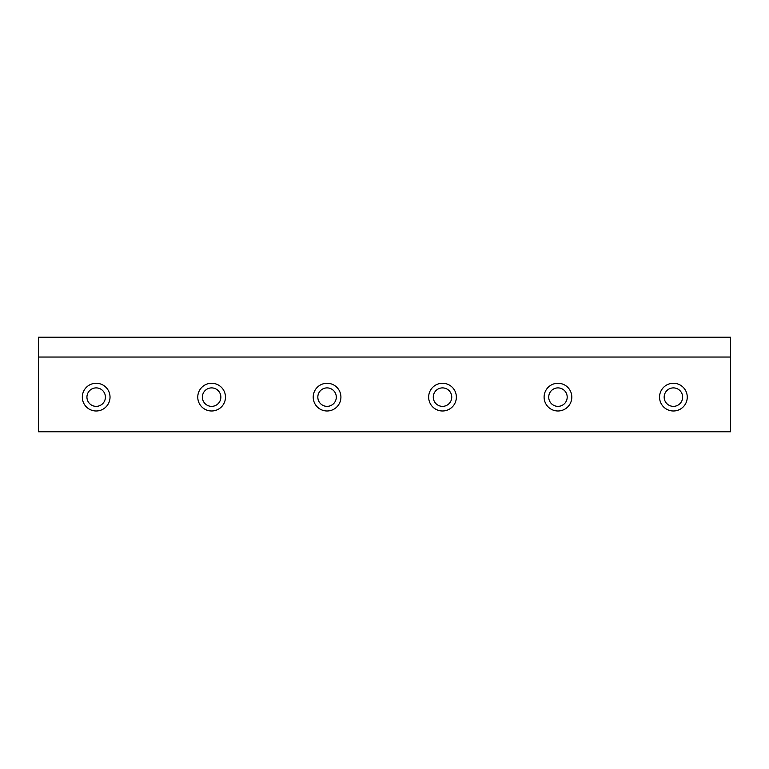 <?xml version="1.0" encoding="UTF-8"?>
<svg xmlns="http://www.w3.org/2000/svg" width="769" height="769" viewBox="0 0 769 769"><rect width="100%" height="100%" fill="white"/><g stroke="black" fill="none" stroke-linecap="round" stroke-linejoin="round"><path stroke-width="1.15" d="M86.935 397.131A9.238 9.238 0 0 0 96.173 406.359A9.238 9.238 0 0 0 105.411 397.131A9.238 9.238 0 0 1 96.173 406.359A9.238 9.238 0 0 1 86.935 397.131A9.238 9.238 0 0 1 96.173 387.893A9.238 9.238 0 0 1 105.411 397.131A9.238 9.238 0 0 0 96.173 387.893A9.238 9.238 0 0 0 86.935 397.131M82.321 397.131A13.852 13.852 0 0 0 96.173 410.982A13.852 13.852 0 0 0 110.025 397.131A13.852 13.852 0 0 0 96.173 383.27A13.852 13.852 0 0 0 82.321 397.131A13.852 13.852 0 0 1 96.173 383.27A13.852 13.852 0 0 1 110.025 397.131A13.852 13.852 0 0 1 96.173 410.982A13.852 13.852 0 0 1 82.321 397.131M664.166 397.131A9.238 9.238 0 0 0 673.404 406.359A9.238 9.238 0 0 0 682.641 397.131A9.238 9.238 0 0 1 673.404 406.359A9.238 9.238 0 0 1 664.166 397.131A9.238 9.238 0 0 1 673.404 387.893A9.238 9.238 0 0 1 682.641 397.131A9.238 9.238 0 0 0 673.404 387.893A9.238 9.238 0 0 0 664.166 397.131M659.552 397.131A13.852 13.852 0 0 0 673.404 410.982A13.852 13.852 0 0 0 687.255 397.131A13.852 13.852 0 0 0 673.404 383.27A13.852 13.852 0 0 0 659.552 397.131A13.852 13.852 0 0 1 673.404 383.27A13.852 13.852 0 0 1 687.255 397.131A13.852 13.852 0 0 1 673.404 410.982A13.852 13.852 0 0 1 659.552 397.131M548.72 397.131A9.238 9.238 0 0 0 557.958 406.359A9.238 9.238 0 0 0 567.195 397.131A9.238 9.238 0 0 1 557.958 406.359A9.238 9.238 0 0 1 548.72 397.131A9.238 9.238 0 0 1 557.958 387.893A9.238 9.238 0 0 1 567.195 397.131A9.238 9.238 0 0 0 557.958 387.893A9.238 9.238 0 0 0 548.72 397.131M544.106 397.131A13.852 13.852 0 0 0 557.958 410.982A13.852 13.852 0 0 0 571.809 397.131A13.852 13.852 0 0 0 557.958 383.27A13.852 13.852 0 0 0 544.106 397.131A13.852 13.852 0 0 1 557.958 383.27A13.852 13.852 0 0 1 571.809 397.131A13.852 13.852 0 0 1 557.958 410.982A13.852 13.852 0 0 1 544.106 397.131M433.274 397.131A9.238 9.238 0 0 0 442.511 406.359A9.238 9.238 0 0 0 451.749 397.131A9.238 9.238 0 0 1 442.511 406.359A9.238 9.238 0 0 1 433.274 397.131A9.238 9.238 0 0 1 442.511 387.893A9.238 9.238 0 0 1 451.749 397.131A9.238 9.238 0 0 0 442.511 387.893A9.238 9.238 0 0 0 433.274 397.131M428.66 397.131A13.852 13.852 0 0 0 442.511 410.982A13.852 13.852 0 0 0 456.363 397.131A13.852 13.852 0 0 0 442.511 383.27A13.852 13.852 0 0 0 428.66 397.131A13.852 13.852 0 0 1 442.511 383.27A13.852 13.852 0 0 1 456.363 397.131A13.852 13.852 0 0 1 442.511 410.982A13.852 13.852 0 0 1 428.66 397.131M317.828 397.131A9.238 9.238 0 0 0 327.065 406.359A9.238 9.238 0 0 0 336.303 397.131A9.238 9.238 0 0 1 327.065 406.359A9.238 9.238 0 0 1 317.828 397.131A9.238 9.238 0 0 1 327.065 387.893A9.238 9.238 0 0 1 336.303 397.131A9.238 9.238 0 0 0 327.065 387.893A9.238 9.238 0 0 0 317.828 397.131M313.214 397.131A13.852 13.852 0 0 0 327.065 410.982A13.852 13.852 0 0 0 340.917 397.131A13.852 13.852 0 0 0 327.065 383.27A13.852 13.852 0 0 0 313.214 397.131A13.852 13.852 0 0 1 327.065 383.27A13.852 13.852 0 0 1 340.917 397.131A13.852 13.852 0 0 1 327.065 410.982A13.852 13.852 0 0 1 313.214 397.131M202.382 397.131A9.238 9.238 0 0 0 211.619 406.359A9.238 9.238 0 0 0 220.857 397.131A9.238 9.238 0 0 1 211.619 406.359A9.238 9.238 0 0 1 202.382 397.131A9.238 9.238 0 0 1 211.619 387.893A9.238 9.238 0 0 1 220.857 397.131A9.238 9.238 0 0 0 211.619 387.893A9.238 9.238 0 0 0 202.382 397.131M197.768 397.131A13.852 13.852 0 0 0 211.619 410.982A13.852 13.852 0 0 0 225.471 397.131A13.852 13.852 0 0 0 211.619 383.27A13.852 13.852 0 0 0 197.768 397.131A13.852 13.852 0 0 1 211.619 383.27A13.852 13.852 0 0 1 225.471 397.131A13.852 13.852 0 0 1 211.619 410.982A13.852 13.852 0 0 1 197.768 397.131M38.45 337.235L730.55 337.235L38.45 337.235L38.45 431.765L730.55 431.765L730.55 357.047L38.45 357.047L730.55 357.047L730.55 337.235L730.55 431.765L38.45 431.765L38.45 337.235"/></g></svg>
